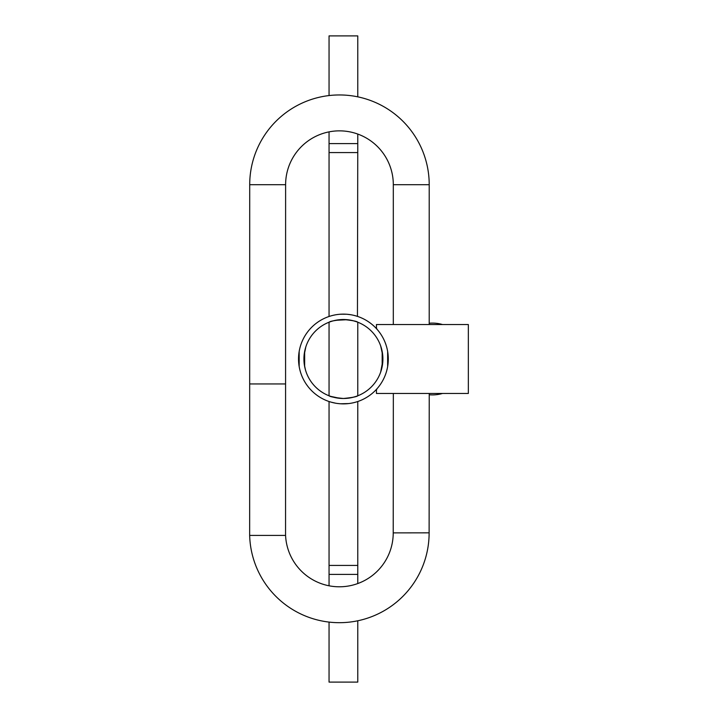 <?xml version="1.0" encoding="UTF-8"?>
<svg xmlns="http://www.w3.org/2000/svg" width="718" height="718" viewBox="0 0 718 718"><rect width="100%" height="100%" fill="white"/><g stroke="black" fill="none" stroke-linecap="round" stroke-linejoin="round"><path stroke-width="1.08" d="M386.625 371.098L387.316 368.262M386.661 347.018L386.526 346.543M386.329 372.103L386.526 371.457M387.316 349.729L386.984 348.266M386.625 346.902L386.329 345.896M356.514 316.082L353.956 315.381M348.598 314.421L346.982 314.269L348.598 314.421M339.892 314.26L344.254 314.134M347.467 314.313L350.204 314.646M352.125 314.978L350.914 314.753M341.391 314.17L343.41 314.125A44.875 44.875 0 0 1 388.285 359A44.875 44.875 0 0 1 343.41 403.875A44.875 44.875 0 0 1 298.535 359A44.875 44.875 0 0 1 343.41 314.125L346.166 314.206M349.11 314.493L351.335 314.834M355.482 315.776L356.738 316.153M357.447 316.378L357.77 143.6L329.05 143.6L329.05 131.879M340.87 314.197L346.193 314.215M349.083 314.484L351.353 314.834M355.311 315.732L357.77 316.485M348.445 403.588L349.774 403.426M352.691 402.906L354.028 402.601M356.514 401.918L355.455 402.224M353.364 402.762L351.12 403.211M348.697 403.561L340.565 403.785M329.05 585.789L329.05 574.4L357.77 574.4L357.77 401.515M329.05 574.4L329.05 565.425L357.77 565.425L357.77 583.546M357.77 134.069L357.77 152.575L329.05 152.575L329.05 143.6M329.05 622.093L329.05 682.1L357.77 682.1L357.77 620.783M357.77 96.849L357.77 35.9L329.05 35.9L329.05 95.566M337.882 319.896L340.7 319.6M337.406 319.968L333.807 320.695M332.012 321.188L330.558 321.655L332.03 321.188M332.901 315.373L334.759 314.969M337.218 314.556L338.016 314.448M356.514 321.745L353.094 320.713M340.718 403.794L338.142 403.561M335.71 403.211L331.186 402.179M335.8 397.745L330.567 396.345L339.776 398.319M340.61 319.609L343.41 319.51C334.678 320.39 329.885 321.287 329.05 322.211L329.05 395.789L331.492 396.65L329.05 395.789C329.903 396.713 334.687 397.619 343.41 398.49L346.112 398.4M347.88 398.239L349.594 398.005M351.982 397.548L351.084 397.736M300.492 372.103L299.882 369.887M300.196 346.902L300.411 346.148M304.082 355.419L305.823 346.902L304.27 353.786M304.279 364.277L304.208 363.757M304.27 364.214L305.455 369.887L304.647 366.539L304.647 351.461M382.873 360.463L380.666 372.103L382.173 366.539L382.173 351.461L382.676 354.809M382.209 366.377L382.541 364.34M382.55 364.277L382.811 361.737M382.9 358.928L382.891 358.174M382.739 355.419L380.666 345.896L381.796 349.729M329.05 316.485L329.05 152.575M329.05 565.425L329.05 401.515L330.154 401.874L329.05 401.515M299.173 366.539L299.173 351.461L299.173 366.539M304.423 365.265L304.513 352.206M304.611 366.377L304.279 364.34M303.92 358.928L303.929 358.174L303.92 358.928M305.455 369.887L305.024 368.28M304.89 350.312L305.015 349.774M305.06 349.603L305.383 348.347M340.709 398.4L338.115 398.131M340.628 398.391L337.9 398.104L340.628 398.391M335.414 397.673L333.26 397.162L335.414 397.673M347.288 319.698L335.414 320.327L343.41 319.51A39.49 39.49 0 0 0 303.92 359A39.49 39.49 0 0 0 343.41 398.49C352.152 397.61 356.936 396.713 357.77 395.789L357.77 322.211C356.918 321.287 352.134 320.381 343.41 319.51L345.744 319.582M330.181 321.79L331.429 321.368L330.181 321.79M333.78 320.704L338.016 319.878M330.558 321.655L331.339 321.404M429.211 324.536L429.211 184.706L393.311 184.706L393.311 324.536M382.793 356.11L382.9 359M387.648 351.461L387.648 366.539L387.648 351.461M387.81 352.475L388.025 354.127M388.285 359.547L388.151 362.473M388.043 363.667L387.711 366.18M393.311 184.706A53.85 53.85 0 0 0 339.461 130.856A53.85 53.85 0 0 0 285.611 184.706L285.558 535.422M429.211 184.706A89.75 89.75 0 0 0 339.461 94.956A89.75 89.75 0 0 0 249.711 184.706L249.658 535.413L284.678 535.422M429.211 323.244A35.9 35.9 0 0 1 442.494 324.536M442.494 393.464A35.9 35.9 0 0 1 429.238 394.756M285.576 535.422A53.85 53.85 0 0 0 340.646 586.777A53.85 53.85 0 0 0 393.222 532.882L393.338 393.464M249.658 535.413A89.75 89.75 0 0 0 340.655 622.677A89.75 89.75 0 0 0 429.122 532.837L393.222 532.882M429.122 532.837L429.238 393.464M357.77 395.789L356.702 396.183L357.77 395.789M354.71 396.839L353.597 397.153M356.64 321.79L356.101 321.601M355.347 396.641L351.416 397.673L355.347 396.641M348.643 398.14L343.41 398.49A39.49 39.49 0 0 0 382.9 359A39.49 39.49 0 0 0 343.41 319.51L346.247 319.609M388.205 356.254L387.711 351.82M349.181 319.932L351.075 320.264M356.182 396.372L352.7 397.386M345.95 398.409L343.41 398.49M382.227 366.243L381.832 368.137M380.998 346.902L381.384 348.149M381.796 368.262L380.666 372.103M377.318 388.393A3.59 3.59 0 0 0 376.438 390.745L376.438 393.464L468.342 393.464L468.342 324.536L376.438 324.536L376.438 327.255A3.59 3.59 0 0 0 377.318 329.607M335.414 403.157L331.465 402.259L335.414 403.157M329.131 316.459L330.154 316.126M331.474 315.74L333.233 315.292L331.474 315.74M332.946 402.636L334.794 403.04M337.056 403.426L339.767 403.722M342.369 403.866L343.41 403.875M331.384 315.767L330.459 316.037M343.41 314.125L341.301 314.179M249.711 184.706L285.611 184.706M249.711 383.95L285.611 383.95"/></g></svg>
